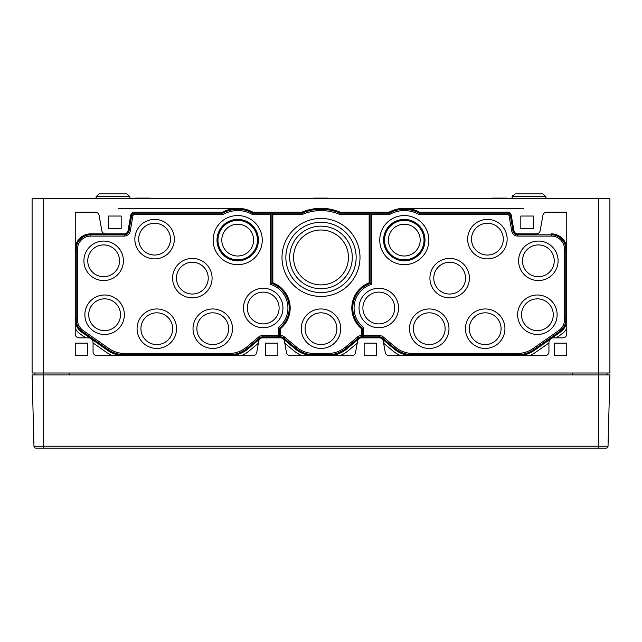 <?xml version="1.0" encoding="UTF-8"?>
<svg xmlns="http://www.w3.org/2000/svg" width="642" height="642" viewBox="0 0 642 642"><rect width="100%" height="100%" fill="white"/><g stroke="black" fill="none" stroke-linecap="round" stroke-linejoin="round"><path stroke-width="0.96" d="M534.786 193.884L523.23 193.884M542.98 193.884L515.036 193.884L542.98 193.884L545.869 196.669L542.98 193.884L545.869 196.669L545.941 198.699M118.77 193.884L99.02 193.884L126.964 193.884L129.853 196.669L129.925 198.699M512.525 195.353L512.147 196.637L515.036 193.884L512.147 196.669L512.075 198.699M129.853 196.669L96.131 196.669L99.02 193.884L126.964 193.884L129.853 196.669L126.964 193.884L99.02 193.884L96.131 196.669L99.02 193.884L107.214 193.884M369.15 214.436L369.15 213.144L339.875 213.144L339.602 214.436L369.15 214.436L369.15 282.817A26.964 26.964 0 0 0 361.446 328.656L361.446 335.597A6.107 6.107 0 0 0 357.442 337.026L345.34 347.186A26.635 26.635 0 0 1 328.222 353.413L313.777 353.413A26.635 26.635 0 0 1 296.66 347.186L284.558 337.026A6.107 6.107 0 0 0 280.554 335.597L280.554 328.656A26.964 26.964 0 0 0 272.85 282.817L272.85 214.436L302.398 214.436L302.125 213.144L272.85 213.144L272.85 214.436M280.554 335.597L280.554 336.889A4.815 4.815 0 0 1 283.732 338.013L295.834 348.173A27.927 27.927 0 0 0 313.777 354.705L328.222 354.705A27.927 27.927 0 0 0 346.166 348.173L358.268 338.013A4.815 4.815 0 0 1 361.446 336.889L361.446 335.597M87.761 343.149L75.242 343.149L75.242 355.668L87.761 355.668L87.761 343.149M277.858 343.149L265.339 343.149L265.339 355.668L277.858 355.668L277.858 343.149M121.177 216.033L108.659 216.033L108.659 228.552L121.177 228.552L121.177 216.033M566.758 343.149L554.239 343.149L554.239 355.668L566.758 355.668L566.758 343.149M376.661 343.149L364.142 343.149L364.142 355.668L376.661 355.668L376.661 343.149M533.341 216.033L520.822 216.033L520.822 228.552L533.341 228.552L533.341 216.033M90.65 233.848L124.235 233.848L90.65 233.848A15.408 15.408 0 0 0 75.242 249.257M412.589 355.668A28.89 28.89 0 0 1 394.011 348.911L381.91 338.751A3.852 3.852 0 0 0 379.438 337.853A3.852 3.852 0 0 1 383.226 341.038L385.248 352.482A3.852 3.852 0 0 0 389.044 355.668L545.09 355.668A3.852 3.852 0 0 0 548.942 351.816L548.942 342.668A4.815 4.815 0 0 1 553.757 337.853L562.906 337.853A3.852 3.852 0 0 0 566.758 334L566.758 212.181L546.687 212.181A3.852 3.852 0 0 0 542.891 215.367L540.195 230.663A3.852 3.852 0 0 1 536.399 233.848L517.765 233.848A3.852 3.852 0 0 1 513.969 230.663L511.273 215.367A3.852 3.852 0 0 0 507.477 212.181L419.467 212.181A31.779 31.779 0 0 0 389.132 212.181L340.067 212.181A49.113 49.113 0 0 0 301.933 212.181L252.868 212.181A31.779 31.779 0 0 0 222.533 212.181L134.523 212.181A3.852 3.852 0 0 0 130.727 215.367L128.031 230.663A3.852 3.852 0 0 1 124.235 233.848M566.758 249.257A15.408 15.408 0 0 0 551.35 233.848M400.801 355.668A31.201 31.201 0 0 1 392.535 350.676L383.611 343.197M105.601 233.848A3.852 3.852 0 0 1 101.805 230.663L99.109 215.367A3.852 3.852 0 0 0 95.313 212.181L75.242 212.181L75.242 334A3.852 3.852 0 0 0 79.094 337.853L88.243 337.853A4.815 4.815 0 0 1 93.058 342.668L93.058 351.816A3.852 3.852 0 0 0 96.91 355.668L252.956 355.668A3.852 3.852 0 0 0 256.752 352.482L258.774 341.038A3.852 3.852 0 0 1 262.562 337.853L280.634 337.853A3.852 3.852 0 0 1 284.422 341.038L286.444 352.482A3.852 3.852 0 0 0 290.24 355.668L351.76 355.668A3.852 3.852 0 0 0 355.556 352.482L357.578 341.038A3.852 3.852 0 0 1 361.366 337.853L379.438 337.853M76.205 319.668A14.445 14.445 0 0 0 82.369 331.497L108.297 349.657A27.927 27.927 0 0 0 124.315 354.705L229.411 354.705A27.927 27.927 0 0 0 247.363 348.173L259.464 338.013A4.815 4.815 0 0 1 262.562 336.889L279.591 336.889L279.591 328.198A26.001 26.001 0 0 0 271.887 283.483L271.887 213.144L252.619 213.144A30.816 30.816 0 0 0 222.782 213.144L134.523 213.144A2.889 2.889 0 0 0 131.674 215.527L128.978 230.831A4.815 4.815 0 0 1 124.235 234.812L90.65 234.812A14.445 14.445 0 0 0 76.205 249.257L76.205 319.668L77.497 319.668L77.497 249.257L76.205 249.257M339.875 213.144A48.15 48.15 0 0 0 302.125 213.144M370.113 283.483A26.001 26.001 0 0 0 362.409 328.198L362.409 336.889L379.438 336.889A4.815 4.815 0 0 1 382.536 338.013L394.637 348.173A27.927 27.927 0 0 0 412.589 354.705L517.685 354.705A27.927 27.927 0 0 0 533.703 349.657L559.631 331.497A14.445 14.445 0 0 0 565.795 319.668L565.795 249.257A14.445 14.445 0 0 0 551.35 234.812L517.765 234.812A4.815 4.815 0 0 1 513.022 230.831L510.326 215.527A2.889 2.889 0 0 0 507.477 213.144L419.218 213.144A30.816 30.816 0 0 0 389.381 213.144L370.113 213.144L370.113 283.483L371.405 284.414L371.405 214.436L389.718 214.436L389.381 213.144M536.399 233.848L517.765 233.848M517.685 355.668A28.89 28.89 0 0 0 534.256 350.444L560.185 332.283A15.408 15.408 0 0 0 566.758 319.668M361.366 337.853A3.852 3.852 0 0 0 358.894 338.751L346.792 348.911A28.89 28.89 0 0 1 328.214 355.668M280.634 337.853A3.852 3.852 0 0 1 283.106 338.751L295.208 348.911A28.89 28.89 0 0 0 313.786 355.668M262.562 337.853A3.852 3.852 0 0 0 260.09 338.751L247.989 348.911A28.89 28.89 0 0 1 229.411 355.668M75.242 319.668A15.408 15.408 0 0 0 81.815 332.283L107.744 350.444A28.89 28.89 0 0 0 124.315 355.668M85.731 337.853L80.491 334.177A17.719 17.719 0 0 1 75.242 328.415L75.242 212.181M556.269 337.853L561.509 334.177A17.719 17.719 0 0 0 566.758 328.415L566.758 212.181M598.344 198.699L598.344 373.002L609.9 373.002L609.9 198.699L32.1 198.699L32.1 373.002L598.344 373.002L598.344 374.928L32.1 374.928L33.97 446.238A1.926 1.926 0 0 0 35.896 448.116L606.104 448.116A1.926 1.926 0 0 0 608.03 446.238A1.926 1.926 0 0 1 606.104 448.116A1.926 1.926 0 0 0 608.03 446.238L609.9 374.928L598.344 374.928L598.344 446.238L608.03 446.238A1.926 1.926 0 0 1 606.104 448.116M491.852 198.699L491.876 198.121L506.434 198.121L506.458 198.699M279.591 328.198L278.299 327.572A24.709 24.709 0 0 0 270.595 284.414L271.887 283.483M252.619 213.144L252.282 214.436L270.595 214.436L271.887 213.144M270.595 214.436L270.595 284.414M77.497 249.257A13.153 13.153 0 0 1 90.65 236.104L124.235 236.104A6.107 6.107 0 0 0 130.246 231.056L132.95 215.752A1.597 1.597 0 0 1 134.523 214.436L223.119 214.436L222.782 213.144M77.497 319.668A13.153 13.153 0 0 0 83.107 330.445L82.369 331.497M278.299 327.572L278.299 335.597L262.562 335.597A6.107 6.107 0 0 0 258.638 337.026L246.536 347.186A26.635 26.635 0 0 1 229.411 353.413L124.315 353.413A26.635 26.635 0 0 1 109.036 348.598L83.107 330.445M278.299 335.597L279.591 336.889M538.349 280.554A19.742 19.742 0 0 0 558.091 260.812A19.742 19.742 0 0 0 538.349 241.071A19.742 19.742 0 0 0 518.608 260.812A19.742 19.742 0 0 0 538.349 280.554M378.78 327.741A19.742 19.742 0 0 0 398.522 308A19.742 19.742 0 0 0 378.78 288.258A19.742 19.742 0 0 0 359.038 308A19.742 19.742 0 0 0 378.78 327.741M429.241 348.445A19.742 19.742 0 0 0 448.983 328.704A19.742 19.742 0 0 0 429.241 308.962A19.742 19.742 0 0 0 409.5 328.704A19.742 19.742 0 0 0 429.241 348.445M371.405 284.414A24.709 24.709 0 0 0 363.701 327.572L362.409 328.198M389.718 214.436A29.524 29.524 0 0 1 418.881 214.436L507.477 214.436A1.597 1.597 0 0 1 509.05 215.752L511.754 231.056A6.107 6.107 0 0 0 517.765 236.104L551.35 236.104A13.153 13.153 0 0 1 564.503 249.257L564.503 319.668A13.153 13.153 0 0 1 558.893 330.445L532.964 348.598A26.635 26.635 0 0 1 517.685 353.413L412.589 353.413A26.635 26.635 0 0 1 395.464 347.186L383.362 337.026A6.107 6.107 0 0 0 379.438 335.597L363.701 335.597L363.701 327.572M485.192 348.445A19.742 19.742 0 0 0 504.933 328.704A19.742 19.742 0 0 0 485.192 308.962A19.742 19.742 0 0 0 465.45 328.704A19.742 19.742 0 0 0 485.192 348.445M537.386 334.482A19.742 19.742 0 0 0 557.128 314.74A19.742 19.742 0 0 0 537.386 294.999A19.742 19.742 0 0 0 517.645 314.74A19.742 19.742 0 0 0 537.386 334.482M449.657 297.888A19.742 19.742 0 0 0 469.398 278.147A19.742 19.742 0 0 0 449.657 258.405A19.742 19.742 0 0 0 429.915 278.147A19.742 19.742 0 0 0 449.657 297.888M487.406 258.887A19.742 19.742 0 0 0 507.148 239.145A19.742 19.742 0 0 0 487.406 219.403A19.742 19.742 0 0 0 467.665 239.145A19.742 19.742 0 0 0 487.406 258.887M404.3 264.665A24.556 24.556 0 0 0 428.856 240.108A24.556 24.556 0 0 0 404.3 215.552A24.556 24.556 0 0 0 379.743 240.108A24.556 24.556 0 0 0 404.3 264.665M371.405 214.436L370.113 213.144M363.701 335.597L362.409 336.889M418.881 214.436L419.218 213.144M339.602 214.436A46.858 46.858 0 0 0 302.398 214.436M321 348.445A19.742 19.742 0 0 0 340.742 328.704A19.742 19.742 0 0 0 321 308.962A19.742 19.742 0 0 0 301.258 328.704A19.742 19.742 0 0 0 321 348.445M321 296.443A39.002 39.002 0 0 0 360.002 257.442A39.002 39.002 0 0 0 321 218.44A39.002 39.002 0 0 0 281.998 257.442A39.002 39.002 0 0 0 321 296.443M103.651 280.554A19.742 19.742 0 0 0 123.392 260.812A19.742 19.742 0 0 0 103.651 241.071A19.742 19.742 0 0 0 83.909 260.812A19.742 19.742 0 0 0 103.651 280.554M263.22 327.741A19.742 19.742 0 0 0 282.962 308A19.742 19.742 0 0 0 263.22 288.258A19.742 19.742 0 0 0 243.478 308A19.742 19.742 0 0 0 263.22 327.741M156.809 348.445A19.742 19.742 0 0 0 176.55 328.704A19.742 19.742 0 0 0 156.809 308.962A19.742 19.742 0 0 0 137.067 328.704A19.742 19.742 0 0 0 156.809 348.445M252.282 214.436A29.524 29.524 0 0 0 223.119 214.436M212.759 348.445A19.742 19.742 0 0 0 232.5 328.704A19.742 19.742 0 0 0 212.759 308.962A19.742 19.742 0 0 0 193.017 328.704A19.742 19.742 0 0 0 212.759 348.445M104.614 334.482A19.742 19.742 0 0 0 124.355 314.74A19.742 19.742 0 0 0 104.614 294.999A19.742 19.742 0 0 0 84.872 314.74A19.742 19.742 0 0 0 104.614 334.482M192.343 297.888A19.742 19.742 0 0 0 212.085 278.147A19.742 19.742 0 0 0 192.343 258.405A19.742 19.742 0 0 0 172.602 278.147A19.742 19.742 0 0 0 192.343 297.888M154.594 258.887A19.742 19.742 0 0 0 174.335 239.145A19.742 19.742 0 0 0 154.594 219.403A19.742 19.742 0 0 0 134.852 239.145A19.742 19.742 0 0 0 154.594 258.887M237.7 264.665A24.556 24.556 0 0 0 262.257 240.108A24.556 24.556 0 0 0 237.7 215.552A24.556 24.556 0 0 0 213.144 240.108A24.556 24.556 0 0 0 237.7 264.665M321 226.144A31.297 31.297 0 0 1 348.1 273.091A31.297 31.297 0 0 1 293.9 273.091A31.297 31.297 0 0 1 321 226.144M321 222.292A35.149 35.149 0 0 1 351.439 275.017A35.149 35.149 0 0 1 290.561 275.017A35.149 35.149 0 0 1 321 222.292M321 312.815A15.889 15.889 0 0 1 334.763 336.649A15.889 15.889 0 0 1 307.237 336.649A15.889 15.889 0 0 1 321 312.815M321 229.997A27.446 27.446 0 0 1 344.77 271.165A27.446 27.446 0 0 1 297.23 271.165A27.446 27.446 0 0 1 321 229.997M135.542 198.699L135.566 198.121L150.124 198.121L150.148 198.699M313.697 198.699L313.721 198.121L328.279 198.121L328.303 198.699M69.175 373.002L69.175 374.928M572.824 373.002L572.824 374.928M34.989 373.002L34.989 374.928M607.011 373.002L607.011 374.928M237.7 224.218A15.889 15.889 0 0 1 251.463 248.053A15.889 15.889 0 0 1 223.938 248.053A15.889 15.889 0 0 1 237.7 224.218M237.7 220.367A19.742 19.742 0 0 1 254.794 249.979A19.742 19.742 0 0 1 220.607 249.979A19.742 19.742 0 0 1 237.7 220.367M237.7 219.403A20.704 20.704 0 0 1 255.628 250.46A20.704 20.704 0 0 1 219.773 250.46A20.704 20.704 0 0 1 237.7 219.403M404.3 224.218A15.889 15.889 0 0 1 418.062 248.053A15.889 15.889 0 0 1 390.537 248.053A15.889 15.889 0 0 1 404.3 224.218M404.3 220.367A19.742 19.742 0 0 1 421.393 249.979A19.742 19.742 0 0 1 387.206 249.979A19.742 19.742 0 0 1 404.3 220.367M404.3 219.403A20.704 20.704 0 0 1 422.227 250.46A20.704 20.704 0 0 1 386.372 250.46A20.704 20.704 0 0 1 404.3 219.403M154.594 223.255A15.889 15.889 0 0 1 168.356 247.09A15.889 15.889 0 0 1 140.831 247.09A15.889 15.889 0 0 1 154.594 223.255M487.406 223.255A15.889 15.889 0 0 1 501.169 247.09A15.889 15.889 0 0 1 473.644 247.09A15.889 15.889 0 0 1 487.406 223.255M103.651 244.923A15.889 15.889 0 0 1 117.414 268.757A15.889 15.889 0 0 1 89.888 268.757A15.889 15.889 0 0 1 103.651 244.923M538.349 244.923A15.889 15.889 0 0 1 552.112 268.757A15.889 15.889 0 0 1 524.586 268.757A15.889 15.889 0 0 1 538.349 244.923M192.343 262.257A15.889 15.889 0 0 1 206.106 286.091A15.889 15.889 0 0 1 178.58 286.091A15.889 15.889 0 0 1 192.343 262.257M449.657 262.257A15.889 15.889 0 0 1 463.42 286.091A15.889 15.889 0 0 1 435.894 286.091A15.889 15.889 0 0 1 449.657 262.257M263.22 292.11A15.889 15.889 0 0 1 276.983 315.944A15.889 15.889 0 0 1 249.457 315.944A15.889 15.889 0 0 1 263.22 292.11M378.78 292.11A15.889 15.889 0 0 1 392.543 315.944A15.889 15.889 0 0 1 365.017 315.944A15.889 15.889 0 0 1 378.78 292.11M104.614 298.851A15.889 15.889 0 0 1 118.377 322.685A15.889 15.889 0 0 1 90.851 322.685A15.889 15.889 0 0 1 104.614 298.851M537.386 298.851A15.889 15.889 0 0 1 551.149 322.685A15.889 15.889 0 0 1 523.623 322.685A15.889 15.889 0 0 1 537.386 298.851M156.809 312.815A15.889 15.889 0 0 1 170.571 336.649A15.889 15.889 0 0 1 143.046 336.649A15.889 15.889 0 0 1 156.809 312.815M212.759 312.815A15.889 15.889 0 0 1 226.522 336.649A15.889 15.889 0 0 1 198.996 336.649A15.889 15.889 0 0 1 212.759 312.815M429.241 312.815A15.889 15.889 0 0 1 443.004 336.649A15.889 15.889 0 0 1 415.478 336.649A15.889 15.889 0 0 1 429.241 312.815M485.192 312.815A15.889 15.889 0 0 1 498.954 336.649A15.889 15.889 0 0 1 471.429 336.649A15.889 15.889 0 0 1 485.192 312.815M284.807 343.197L293.731 350.676A31.201 31.201 0 0 0 301.997 355.668M357.193 343.197L348.269 350.676A31.201 31.201 0 0 1 340.003 355.668M258.389 343.197L249.465 350.676A31.201 31.201 0 0 1 241.199 355.668M112.527 355.668A31.201 31.201 0 0 1 106.42 352.338L93.058 342.98M548.942 342.98L535.58 352.338A31.201 31.201 0 0 1 529.473 355.668M523.519 208.329L404.3 208.329M237.7 208.329L118.481 208.329M598.344 448.116L598.344 446.238L33.97 446.238A1.926 1.926 0 0 0 35.896 448.116L43.656 448.116L43.656 198.699M357.442 337.026L358.268 338.013M296.66 347.186L295.834 348.173M284.558 337.026L283.732 338.013M313.777 353.413L313.777 354.705M328.222 353.413L328.222 354.705M345.34 347.186L346.166 348.173M134.523 214.436L134.523 213.144M109.036 348.598L108.297 349.657M124.315 353.413L124.315 354.705M229.411 353.413L229.411 354.705M246.536 347.186L247.363 348.173M258.638 337.026L259.464 338.013M262.562 335.597L262.562 336.889M132.95 215.752L131.674 215.527M130.246 231.056L128.978 230.831M124.235 236.104L124.235 234.812M90.65 236.104L90.65 234.812M507.477 214.436L507.477 213.144M379.438 335.597L379.438 336.889M383.362 337.026L382.536 338.013M395.464 347.186L394.637 348.173M412.589 353.413L412.589 354.705M517.685 353.413L517.685 354.705M532.964 348.598L533.703 349.657M558.893 330.445L559.631 331.497M564.503 319.668L565.795 319.668M564.503 249.257L565.795 249.257M551.35 236.104L551.35 234.812M517.765 236.104L517.765 234.812M511.754 231.056L513.022 230.831M509.05 215.752L510.326 215.527M545.869 196.669L512.147 196.669M96.131 196.669L96.059 198.699"/></g></svg>
